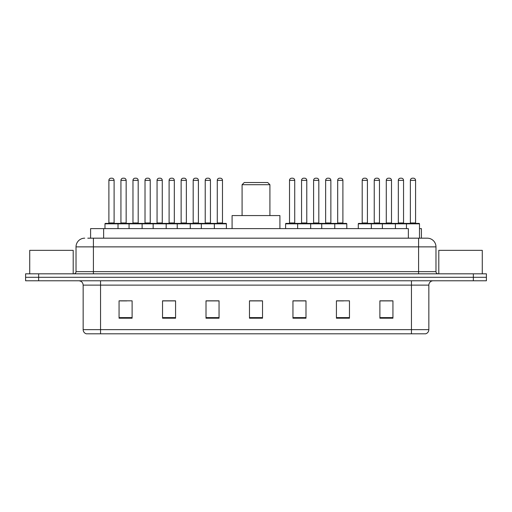 <?xml version="1.0" encoding="UTF-8"?>
<svg xmlns="http://www.w3.org/2000/svg" width="512" height="512" viewBox="0 0 512 512"><rect width="100%" height="100%" fill="white"/><g stroke="black" fill="none" stroke-linecap="round" stroke-linejoin="round"><path stroke-width="0.77" d="M87.77 238.176L93.414 238.176L87.77 238.176L90.598 238.176L90.598 228.614L408.358 228.614L408.358 238.176M419.494 228.614L421.402 228.614L421.402 238.176M84.723 238.176A8.691 8.691 0 0 0 76.026 246.874L76.026 271.648A2.176 2.176 0 0 1 73.856 273.824M435.974 246.874L93.414 246.874L93.414 238.176L427.277 238.176A8.691 8.691 0 0 1 435.974 246.874L435.974 271.648C436.102 272.973 436.826 273.696 438.144 273.824M38.643 273.824L25.6 273.824L25.6 277.299L38.643 277.299L25.6 277.299L25.6 280.781L38.643 280.781L38.643 277.299L473.357 277.299L38.643 277.299L38.643 273.824L473.357 273.824L473.357 277.299L486.4 277.299L473.357 277.299L473.357 280.781L38.643 280.781M473.357 280.781L486.4 280.781L486.4 273.824L473.357 273.824M427.149 238.176L424.23 238.176M428.845 329.638C428.723 331.725 427.68 333.114 425.715 333.811L411.456 333.811L411.456 329.638L428.845 329.638L428.845 285.126A4.346 4.346 0 0 1 433.19 280.781M411.456 333.811L86.285 333.811A4.346 4.346 0 0 1 83.155 329.638L83.155 285.126C82.899 282.483 81.453 281.037 78.81 280.781M392.934 318.208L392.934 300.819L379.891 300.819L379.891 318.208L392.934 318.208M349.466 318.208L349.466 300.819L336.422 300.819L336.422 318.208L349.466 318.208M305.99 318.208L305.99 300.819L292.954 300.819L292.954 318.208L305.99 318.208M132.109 318.208L132.109 300.819L119.066 300.819L119.066 318.208L132.109 318.208M175.578 318.208L175.578 300.819L162.534 300.819L162.534 318.208L175.578 318.208M219.046 318.208L219.046 300.819L206.01 300.819L206.01 318.208L219.046 318.208M262.522 318.208L262.522 300.819L249.478 300.819L249.478 318.208L262.522 318.208M403.546 333.811L100.544 333.811L100.544 329.638L411.456 329.638L411.456 285.126L83.155 285.126M337.03 300.909L343.552 300.909M379.891 300.909L392.154 300.909M385.632 300.909L380.109 300.909M216.614 300.909L211.091 300.909M162.534 300.909L174.97 300.909M168.448 300.909L162.925 300.909M120.282 300.909L126.803 300.909M300.909 300.909L295.386 300.909M262.522 300.909L249.478 300.909M219.046 300.909L206.01 300.909M305.99 300.909L292.954 300.909M73.203 273.824L73.203 250.349L29.728 250.349L29.728 273.824M242.086 184.704L269.914 184.704L267.738 182.534L244.262 182.534L242.086 184.704L242.086 215.571M269.914 184.704L269.914 215.571M279.91 228.614L279.91 215.571L232.09 215.571L232.09 228.614M482.272 273.824L482.272 250.349L438.797 250.349L438.797 273.824M213.792 223.398L225.958 223.398A0.435 0.435 0 0 1 226.394 223.834L104.979 223.834A0.435 0.435 0 0 1 105.414 223.398L117.587 223.398A0.435 0.435 0 0 1 118.022 223.834L118.022 228.614M114.106 222.963A0.435 0.435 0 0 0 114.541 223.398L108.454 223.398A0.435 0.435 0 0 0 108.89 222.963L114.106 222.963L114.106 180.358A2.176 2.176 0 0 0 111.936 178.189L111.066 178.189A2.176 2.176 0 0 0 108.89 180.358L108.89 222.963M104.979 223.834L104.979 228.614M129.062 228.614L129.062 223.834A0.435 0.435 0 0 1 129.498 223.398L141.67 223.398A0.435 0.435 0 0 1 142.106 223.834L142.106 228.614M138.189 180.358L132.973 180.358A2.176 2.176 0 0 1 135.149 178.189L136.019 178.189A2.176 2.176 0 0 1 138.189 180.358L138.189 222.963A0.435 0.435 0 0 0 138.624 223.398M132.973 180.358L132.973 222.963A0.435 0.435 0 0 1 132.538 223.398M153.146 228.614L153.146 223.834A0.435 0.435 0 0 1 153.581 223.398L165.754 223.398A0.435 0.435 0 0 1 166.189 223.834L166.189 228.614M162.272 180.358L157.056 180.358A2.176 2.176 0 0 1 159.232 178.189L160.102 178.189A2.176 2.176 0 0 1 162.272 180.358L162.272 222.963A0.435 0.435 0 0 0 162.707 223.398M157.056 180.358L157.056 222.963A0.435 0.435 0 0 1 156.621 223.398M177.229 228.614L177.229 223.834A0.435 0.435 0 0 1 177.664 223.398L189.837 223.398A0.435 0.435 0 0 1 190.272 223.834L190.272 228.614M186.355 180.358L181.139 180.358A2.176 2.176 0 0 1 183.315 178.189L184.186 178.189A2.176 2.176 0 0 1 186.355 180.358L186.355 222.963A0.435 0.435 0 0 0 186.79 223.398M181.139 180.358L181.139 222.963A0.435 0.435 0 0 1 180.704 223.398M201.312 228.614L201.312 223.834A0.435 0.435 0 0 1 201.747 223.398L213.92 223.398A0.435 0.435 0 0 1 214.355 223.834L214.355 228.614M210.445 180.358L205.222 180.358A2.176 2.176 0 0 1 207.398 178.189L208.269 178.189A2.176 2.176 0 0 1 210.445 180.358L210.445 222.963A0.435 0.435 0 0 0 210.874 223.398M205.222 180.358L205.222 222.963A0.435 0.435 0 0 1 204.787 223.398M334.208 223.398L346.381 223.398A0.435 0.435 0 0 1 346.81 223.834L297.645 223.834A0.435 0.435 0 0 1 298.08 223.398L310.253 223.398A0.435 0.435 0 0 1 310.688 223.834L310.688 228.614M306.778 180.358L301.555 180.358A2.176 2.176 0 0 1 303.731 178.189L304.602 178.189A2.176 2.176 0 0 1 306.778 180.358L306.778 222.963A0.435 0.435 0 0 0 307.213 223.398M301.555 180.358L301.555 222.963A0.435 0.435 0 0 1 301.126 223.398M298.208 223.398L286.042 223.398A0.435 0.435 0 0 0 285.606 223.834L297.645 223.834L297.645 228.614M321.728 228.614L321.728 223.834A0.435 0.435 0 0 1 322.163 223.398L334.336 223.398A0.435 0.435 0 0 1 334.771 223.834L334.771 228.614M330.861 180.358L325.645 180.358A2.176 2.176 0 0 1 327.814 178.189L328.685 178.189A2.176 2.176 0 0 1 330.861 180.358L330.861 222.963A0.435 0.435 0 0 0 331.296 223.398M325.645 180.358L325.645 222.963A0.435 0.435 0 0 1 325.21 223.398M406.458 228.614L406.458 223.834A0.435 0.435 0 0 1 406.893 223.398L419.059 223.398A0.435 0.435 0 0 1 419.494 223.834L358.291 223.834A0.435 0.435 0 0 1 358.726 223.398L370.893 223.398A0.435 0.435 0 0 1 371.328 223.834L371.328 228.614M367.418 180.358L362.202 180.358A2.176 2.176 0 0 1 364.378 178.189L365.242 178.189A2.176 2.176 0 0 1 367.418 180.358L367.418 222.963A0.435 0.435 0 0 0 367.853 223.398M362.202 180.358L362.202 222.963A0.435 0.435 0 0 1 361.766 223.398M358.291 223.834L358.291 228.614M382.374 228.614L382.374 223.834A0.435 0.435 0 0 1 382.81 223.398L394.976 223.398A0.435 0.435 0 0 1 395.411 223.834L395.411 228.614M391.501 180.358L386.285 180.358A2.176 2.176 0 0 1 388.461 178.189L389.325 178.189A2.176 2.176 0 0 1 391.501 180.358L391.501 222.963A0.435 0.435 0 0 0 391.936 223.398M386.285 180.358L386.285 222.963A0.435 0.435 0 0 1 385.85 223.398M415.584 180.358L410.368 180.358A2.176 2.176 0 0 1 412.544 178.189L413.408 178.189A2.176 2.176 0 0 1 415.584 180.358L415.584 222.963A0.435 0.435 0 0 0 416.019 223.398M410.368 180.358L410.368 222.963A0.435 0.435 0 0 1 409.933 223.398M419.494 223.834L419.494 238.176M129.626 223.398L117.453 223.398M120.934 180.358A2.176 2.176 0 0 1 123.104 178.189L123.974 178.189A2.176 2.176 0 0 1 126.15 180.358L120.934 180.358L120.934 222.963A0.435 0.435 0 0 1 120.499 223.398M126.15 180.358L126.15 222.963A0.435 0.435 0 0 0 126.586 223.398M153.709 223.398L141.536 223.398M145.018 180.358A2.176 2.176 0 0 1 147.187 178.189L148.058 178.189A2.176 2.176 0 0 1 150.234 180.358L145.018 180.358L145.018 222.963A0.435 0.435 0 0 1 144.582 223.398M150.234 180.358L150.234 222.963A0.435 0.435 0 0 0 150.669 223.398M177.792 223.398L165.619 223.398M169.101 180.358A2.176 2.176 0 0 1 171.277 178.189L172.141 178.189A2.176 2.176 0 0 1 174.317 180.358L169.101 180.358L169.101 222.963A0.435 0.435 0 0 1 168.666 223.398M174.317 180.358L174.317 222.963A0.435 0.435 0 0 0 174.752 223.398M201.875 223.398L189.709 223.398M193.184 180.358A2.176 2.176 0 0 1 195.36 178.189L196.224 178.189A2.176 2.176 0 0 1 198.4 180.358L193.184 180.358L193.184 222.963A0.435 0.435 0 0 1 192.749 223.398M198.4 180.358L198.4 222.963A0.435 0.435 0 0 0 198.835 223.398M217.267 180.358A2.176 2.176 0 0 1 219.443 178.189L220.307 178.189A2.176 2.176 0 0 1 222.483 180.358L217.267 180.358L217.267 222.963A0.435 0.435 0 0 1 216.832 223.398M222.483 180.358L222.483 222.963A0.435 0.435 0 0 0 222.918 223.398M226.394 223.834L226.394 228.614M289.517 180.358A2.176 2.176 0 0 1 291.693 178.189L292.557 178.189A2.176 2.176 0 0 1 294.733 180.358L289.517 180.358L289.517 222.963A0.435 0.435 0 0 1 289.082 223.398M294.733 180.358L294.733 222.963A0.435 0.435 0 0 0 295.168 223.398M285.606 223.834L285.606 228.614M322.291 223.398L310.125 223.398M313.6 180.358A2.176 2.176 0 0 1 315.776 178.189L316.64 178.189A2.176 2.176 0 0 1 318.816 180.358L313.6 180.358L313.6 222.963A0.435 0.435 0 0 1 313.165 223.398M318.816 180.358L318.816 222.963A0.435 0.435 0 0 0 319.251 223.398M337.683 180.358A2.176 2.176 0 0 1 339.859 178.189L340.723 178.189A2.176 2.176 0 0 1 342.899 180.358L337.683 180.358L337.683 222.963A0.435 0.435 0 0 1 337.248 223.398M342.899 180.358L342.899 222.963A0.435 0.435 0 0 0 343.334 223.398M346.81 223.834L346.81 228.614M382.938 223.398L370.765 223.398M374.24 180.358A2.176 2.176 0 0 1 376.416 178.189L377.286 178.189A2.176 2.176 0 0 1 379.462 180.358L374.24 180.358L374.24 222.963A0.435 0.435 0 0 1 373.811 223.398M379.462 180.358L379.462 222.963A0.435 0.435 0 0 0 379.891 223.398M407.021 223.398L394.848 223.398M398.323 180.358A2.176 2.176 0 0 1 400.499 178.189L401.37 178.189A2.176 2.176 0 0 1 403.546 180.358L398.323 180.358L398.323 222.963A0.435 0.435 0 0 1 397.894 223.398M403.546 180.358L403.546 222.963A0.435 0.435 0 0 0 403.981 223.398M103.642 238.176L103.642 228.614M93.414 273.824L93.414 246.874L76.026 246.874M76.026 271.648L435.974 271.648M418.586 238.176L418.586 273.824M411.456 280.781L411.456 285.126L428.845 285.126M83.155 329.638L100.544 329.638L100.544 280.781M262.522 317.606L249.478 317.606M219.046 317.606L206.01 317.606M175.578 317.606L162.534 317.606M132.109 317.606L119.066 317.606M305.99 317.606L292.954 317.606M349.466 317.606L336.422 317.606M392.934 317.606L379.891 317.606M114.106 180.358L108.89 180.358M132.973 222.963L138.189 222.963M157.056 222.963L162.272 222.963M181.139 222.963L186.355 222.963M205.222 222.963L210.445 222.963M301.555 222.963L306.778 222.963M325.645 222.963L330.861 222.963M362.202 222.963L367.418 222.963M386.285 222.963L391.501 222.963M410.368 222.963L415.584 222.963M120.934 222.963L126.15 222.963M145.018 222.963L150.234 222.963M169.101 222.963L174.317 222.963M193.184 222.963L198.4 222.963M217.267 222.963L222.483 222.963M289.517 222.963L294.733 222.963M313.6 222.963L318.816 222.963M337.683 222.963L342.899 222.963M374.24 222.963L379.462 222.963M398.323 222.963L403.546 222.963"/></g></svg>
